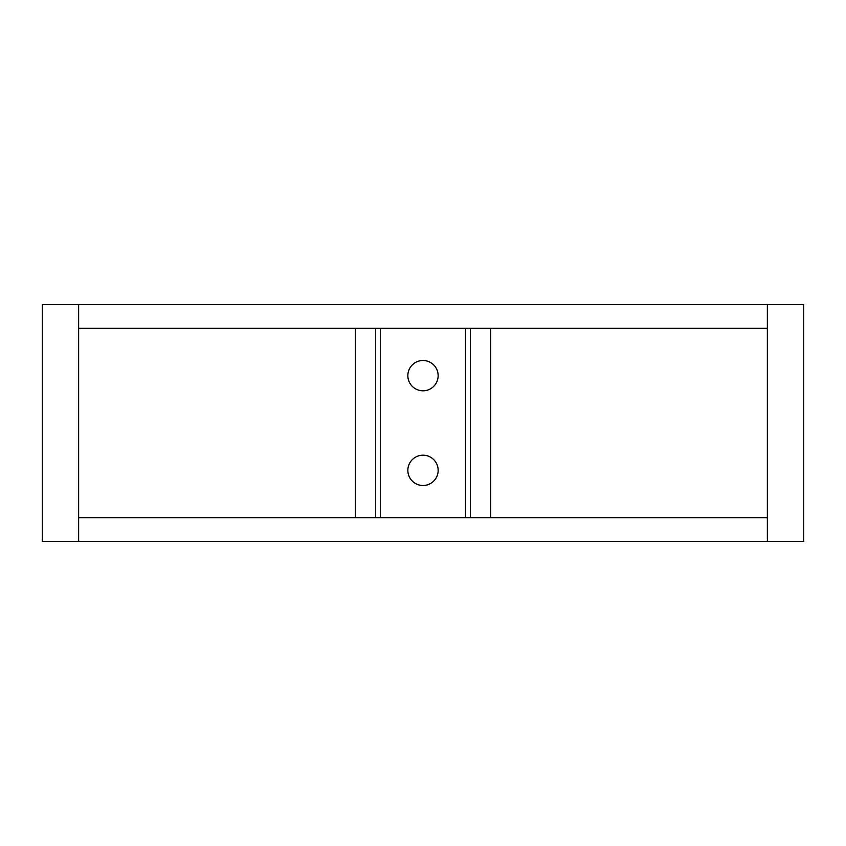 <?xml version="1.0" encoding="UTF-8"?>
<svg xmlns="http://www.w3.org/2000/svg" width="846" height="846" viewBox="0 0 846 846"><rect width="100%" height="100%" fill="white"/><g stroke="black" fill="none" stroke-linecap="round" stroke-linejoin="round"><path stroke-width="1.27" d="M767.364 541.366L767.364 304.634L803.7 304.634L803.7 541.366L78.636 541.366L78.636 517.699L380.383 517.699L380.383 328.301L78.636 328.301L78.636 304.634L42.3 304.634L42.3 541.366L42.3 304.634M767.364 517.699L380.383 517.699M767.364 328.301L380.383 328.301M465.617 517.699L465.617 328.301M423 485.498A15.154 15.154 0 0 0 436.124 462.773A15.154 15.154 0 0 0 409.876 462.773A15.154 15.154 0 0 0 423 485.498M423 390.799A15.154 15.154 0 0 0 436.124 368.073A15.154 15.154 0 0 0 409.876 368.073A15.154 15.154 0 0 0 423 390.799M78.636 541.366L42.3 541.366M767.364 304.634L78.636 304.634M490.691 517.699L490.691 328.301M470.344 517.699L470.344 328.301M78.636 517.699L78.636 328.301M355.309 517.699L355.309 328.301M375.656 517.699L375.656 328.301"/></g></svg>
